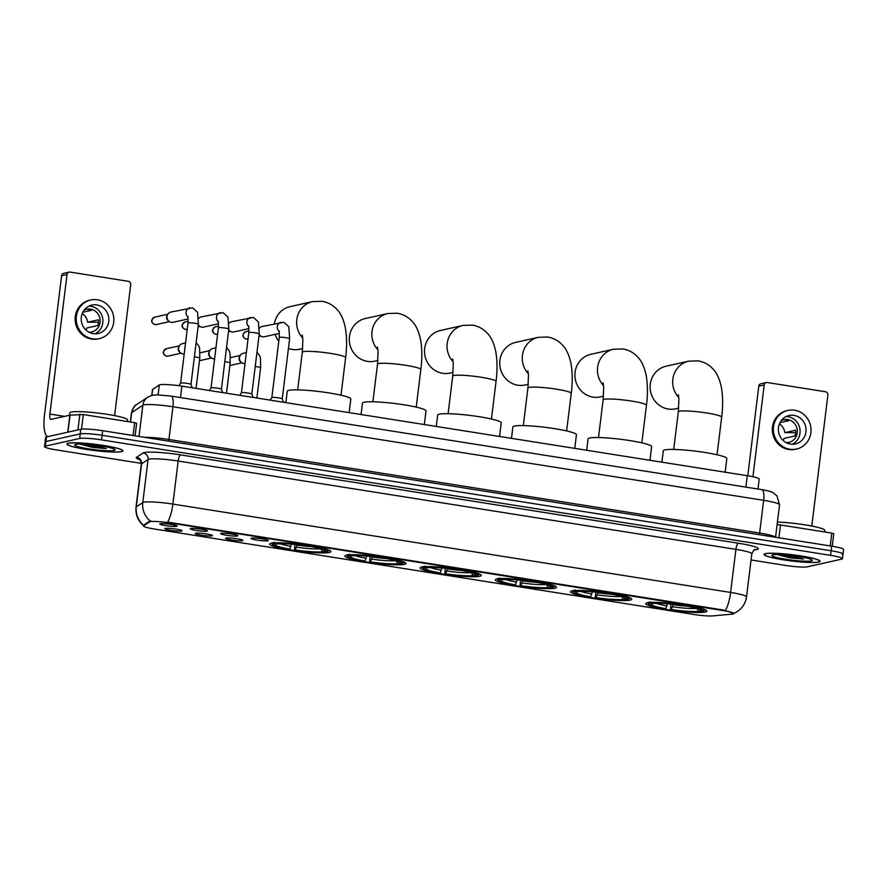 <?xml version="1.0" encoding="UTF-8"?>
<svg xmlns="http://www.w3.org/2000/svg" width="888" height="888" viewBox="0 0 888 888"><rect width="100%" height="100%" fill="white"/><g stroke="black" fill="none" stroke-linecap="round" stroke-linejoin="round"><path stroke-width="1.33" d="M572.016 590.897A30.847 3.441 -173 0 0 570.485 591.741A30.847 3.441 -173 0 0 596.059 598.312A30.847 3.441 -173 0 0 630.203 600.11A30.847 3.441 -173 0 0 631.723 599.267A30.847 3.441 -173 0 0 606.149 592.696A30.847 3.441 -173 0 0 572.016 590.897M346.387 555.155A30.847 3.441 -173 0 0 344.866 556.01A30.847 3.441 -173 0 0 370.44 562.57A30.847 3.441 -173 0 0 404.584 564.38A30.847 3.441 -173 0 0 406.105 563.525A30.847 3.441 -173 0 0 380.53 556.965A30.847 3.441 -173 0 0 346.387 555.155M421.6 567.066A30.847 3.441 -173 0 0 420.068 567.92A30.847 3.441 -173 0 0 445.643 574.481A30.847 3.441 -173 0 0 479.786 576.29A30.847 3.441 -173 0 0 481.318 575.435A30.847 3.441 -173 0 0 455.744 568.875A30.847 3.441 -173 0 0 421.6 567.066M496.803 578.987A30.847 3.441 -173 0 0 495.282 579.831A30.847 3.441 -173 0 0 520.856 586.402A30.847 3.441 -173 0 0 555 588.2A30.847 3.441 -173 0 0 556.521 587.356A30.847 3.441 -173 0 0 530.946 580.785A30.847 3.441 -173 0 0 496.803 578.987M647.219 602.808A30.847 3.441 -173 0 0 645.698 603.662A30.847 3.441 -173 0 0 671.273 610.223A30.847 3.441 -173 0 0 705.405 612.021A30.847 3.441 -173 0 0 706.937 611.177A30.847 3.441 -173 0 0 681.362 604.617A30.847 3.441 -173 0 0 647.219 602.808M271.184 543.245A30.847 3.441 -173 0 0 269.652 544.089A30.847 3.441 -173 0 0 295.227 550.66A30.847 3.441 -173 0 0 329.37 552.458A30.847 3.441 -173 0 0 330.902 551.615A30.847 3.441 -173 0 0 305.328 545.043A30.847 3.441 -173 0 0 271.184 543.245M212.077 535.841A8.736 0.977 7 0 1 202.131 535.298A8.736 0.977 7 0 1 195.205 533.411A8.736 0.977 7 0 1 195.615 533.233A8.736 0.977 7 0 1 204.984 533.71A8.736 0.977 7 0 1 212.498 535.542A8.736 0.977 7 0 1 212.077 535.841M242.491 540.659A8.736 0.977 7 0 1 232.545 540.115A8.736 0.977 7 0 1 225.619 538.228A8.736 0.977 7 0 1 226.029 538.05A8.736 0.977 7 0 1 235.398 538.528A8.736 0.977 7 0 1 242.912 540.359A8.736 0.977 7 0 1 242.491 540.659M181.663 531.024A8.736 0.977 7 0 1 171.717 530.48A8.736 0.977 7 0 1 164.791 528.593A8.736 0.977 7 0 1 165.201 528.416A8.736 0.977 7 0 1 174.57 528.893A8.736 0.977 7 0 1 182.084 530.724A8.736 0.977 7 0 1 181.663 531.024M207.115 531.146A8.736 0.977 7 0 1 197.169 530.602A8.736 0.977 7 0 1 190.243 528.715A8.736 0.977 7 0 1 190.643 528.538A8.736 0.977 7 0 1 200.022 529.015A8.736 0.977 7 0 1 207.537 530.846A8.736 0.977 7 0 1 207.115 531.146M237.529 535.964A8.736 0.977 7 0 1 227.583 535.42A8.736 0.977 7 0 1 220.657 533.533A8.736 0.977 7 0 1 221.057 533.355A8.736 0.977 7 0 1 230.436 533.832A8.736 0.977 7 0 1 237.951 535.664A8.736 0.977 7 0 1 237.529 535.964M267.943 540.781A8.736 0.977 7 0 1 257.986 540.237A8.736 0.977 7 0 1 251.071 538.35A8.736 0.977 7 0 1 251.471 538.172A8.736 0.977 7 0 1 260.85 538.65A8.736 0.977 7 0 1 268.365 540.481A8.736 0.977 7 0 1 267.943 540.781M176.701 526.329A8.736 0.977 7 0 1 166.755 525.785A8.736 0.977 7 0 1 159.829 523.898A8.736 0.977 7 0 1 160.24 523.72A8.736 0.977 7 0 1 169.608 524.197A8.736 0.977 7 0 1 177.123 526.029A8.736 0.977 7 0 1 176.701 526.329M151.748 395.393L152.447 389.666A17.46 1.943 7 0 1 152.625 389.444L159.307 384.992A17.46 1.943 7 0 1 159.995 384.748A17.46 1.943 7 0 1 181.874 386.147L747.285 475.702A17.46 1.943 7 0 1 759.207 479.043L757.986 489.022M149.517 521.889A15.718 1.754 7 0 1 150.139 521.667A15.718 1.754 7 0 1 169.83 522.921L723.176 610.578A15.718 1.754 7 0 1 733.91 613.575A15.718 1.754 7 0 1 732.056 614.163L712.664 615.906A15.718 1.754 7 0 1 694.039 614.496L154.246 528.993A15.718 1.754 7 0 1 143.512 525.985A15.718 1.754 7 0 1 143.667 525.774L149.517 521.889L149.617 521.056L151.071 521.067M68.287 443.212A28.227 3.152 -173 0 0 66.889 443.989A28.227 3.152 -173 0 0 90.287 449.994A28.227 3.152 -173 0 0 121.534 451.648A28.227 3.152 -173 0 0 122.933 450.871A28.227 3.152 -173 0 0 99.523 444.855A28.227 3.152 -173 0 0 68.287 443.212M765.467 553.635A28.227 3.152 -173 0 0 764.069 554.412A28.227 3.152 -173 0 0 787.467 560.428A28.227 3.152 -173 0 0 818.714 562.071A28.227 3.152 -173 0 0 820.112 561.294A28.227 3.152 -173 0 0 796.703 555.289A28.227 3.152 -173 0 0 765.467 553.635M144.111 526.073C138.062 521.245 135.376 514.962 136.042 507.203A23.288 2.597 7 0 1 136.275 506.893L142.79 502.553A23.288 2.597 7 0 1 143.712 502.231A23.288 2.597 7 0 1 172.883 504.095A20.369 6.05 99 0 1 167.632 522.122L723.243 610.012L733.743 613.353M751.059 559.962L785.469 565.412A17.46 1.943 -173 0 0 807.347 566.81L841.613 559.163A17.46 1.943 -173 0 0 842.468 558.685L843.034 554.09A17.46 1.943 -173 0 0 831.113 550.76L102.098 435.286A17.46 1.943 -173 0 0 80.22 433.877L45.954 441.525A17.46 1.943 -173 0 0 45.088 442.002A17.46 1.943 -173 0 1 45.954 441.525L80.22 433.877A17.46 1.943 -173 0 1 102.098 435.286L831.113 550.76A17.46 1.943 -173 0 1 843.034 554.09A17.46 1.943 -173 0 1 842.168 554.567M725.374 610.467A20.369 6.05 -81 0 0 730.624 592.44L172.883 504.095L178.166 461.027A23.288 2.597 -173 0 0 148.995 459.163A23.288 2.597 -173 0 0 148.074 459.496L141.558 463.836L136.275 506.893A20.369 20.08 56.4 0 0 143.601 525.241L149.617 521.056M842.468 558.685A17.46 1.943 -173 0 0 830.546 555.344L101.532 439.871A17.46 1.943 -173 0 0 79.654 438.472L45.388 446.12A17.46 1.943 -173 0 0 44.522 446.597A17.46 1.943 -173 0 0 56.455 449.939L141.37 463.381M843.034 554.09L843.6 549.494A17.46 1.943 -173 0 0 831.679 546.164L102.653 430.691A17.46 1.943 -173 0 0 80.775 429.281L46.52 436.929A17.46 1.943 -173 0 0 45.654 437.418L44.522 446.597M121.256 451.604A27.939 3.119 -173 0 0 122.644 450.827A27.939 3.119 -173 0 0 99.478 444.888A27.939 3.119 -173 0 0 68.565 443.256A27.939 3.119 -173 0 0 67.177 444.022A27.939 3.119 -173 0 0 90.343 449.972A27.939 3.119 -173 0 0 121.256 451.604M127.417 421.523L127.606 419.969A29.104 3.241 -173 0 0 103.474 413.775A29.104 3.241 -173 0 0 71.273 412.076A29.104 3.241 -173 0 0 69.83 412.876L69.541 415.251M79.765 444.078L92.507 447.374L106.327 448.64L92.718 444.888M75.691 444.377A20.369 2.276 -173 0 0 74.847 444.71A20.369 2.276 -173 0 0 90.465 449.117A20.369 2.276 -173 0 0 114.119 450.471A20.369 2.276 -173 0 0 115.029 449.639A20.369 2.276 -173 0 0 97.114 445.421A20.369 2.276 -173 0 0 75.691 444.377M106.327 448.64L83.239 444.144M92.507 447.374L80.22 444.078M133.056 435.509L134.632 422.666L83.306 414.541L81.507 429.17M47.908 436.619A23.288 6.915 99 0 1 44.478 415.262L61.605 275.735A2.908 2.764 -102.6 0 1 63.714 273.338L69.131 272.128A2.908 2.764 77.4 0 0 67.022 274.536L49.883 414.052A5.816 1.732 -81 0 0 50.783 419.402A5.816 1.732 -81 0 0 50.982 419.391L70.041 415.151L83.306 414.541M114.608 415.617L130.703 284.615A2.908 2.764 77.4 0 0 128.305 281.307L70.119 272.094A2.908 2.764 77.4 0 0 69.131 272.128M134.632 422.666L136.619 423.221L135.054 435.819M96.792 304.939A14.552 13.797 77.4 0 0 91.864 305.095A14.552 13.797 77.4 0 0 81.219 319.713A14.552 13.797 77.4 0 0 93.273 333.644A14.552 13.797 77.4 0 0 98.202 333.5A14.552 13.797 77.4 0 0 108.847 318.87A14.552 13.797 77.4 0 0 96.792 304.939M95.149 333.81A14.552 13.797 77.4 0 0 102.731 318.592A14.552 13.797 77.4 0 0 90.842 306.271A14.552 13.797 77.4 0 0 88.967 306.105M82.784 312.265L91.575 310.301A11.644 11.044 -102.6 0 0 88.867 309.501A11.644 11.044 -102.6 0 0 86.081 309.435L85.415 309.579M89.033 332.234A11.644 11.044 77.4 0 0 91.619 331.99A11.644 11.044 77.4 0 0 100.133 320.279A11.644 11.044 77.4 0 0 90.487 309.135A11.644 11.044 77.4 0 0 86.547 309.257A11.644 11.044 77.4 0 0 84.105 310.134M90.72 299.978L89.644 300.222A19.791 18.77 77.4 0 0 75.158 320.113A19.791 18.77 77.4 0 0 91.553 339.061A19.791 18.77 77.4 0 0 98.257 338.85L99.345 338.617A19.791 18.77 77.4 0 0 113.831 318.725A19.791 18.77 77.4 0 0 97.425 299.778A19.791 18.77 77.4 0 0 90.72 299.978A19.791 18.77 77.4 0 0 76.235 319.869A19.791 18.77 77.4 0 0 92.641 338.816A19.791 18.77 77.4 0 0 99.345 338.617M85.903 329.981A11.644 11.044 77.4 0 0 86.913 327.95L97.736 325.541A11.644 11.044 -102.6 0 0 98.446 319.802L87.623 322.211L98.49 322.277M87.623 322.211A11.644 11.044 77.4 0 0 82.218 313.508M818.436 562.026A27.939 3.119 -173 0 0 819.824 561.26A27.939 3.119 -173 0 0 796.658 555.311A27.939 3.119 -173 0 0 765.734 553.679A27.939 3.119 -173 0 0 764.357 554.456A27.939 3.119 -173 0 0 787.523 560.395A27.939 3.119 -173 0 0 818.436 562.026M824.597 531.956L824.786 530.402A29.104 3.241 -173 0 0 808.335 525.407A29.104 3.241 -173 0 0 777.4 522.1M776.945 554.501L789.687 557.808L803.507 559.074L789.898 555.322M772.871 554.811A20.369 2.276 -173 0 0 772.027 555.133A20.369 2.276 -173 0 0 787.645 559.551A20.369 2.276 -173 0 0 811.299 560.905A20.369 2.276 -173 0 0 812.209 560.073A20.369 2.276 -173 0 0 794.294 555.855A20.369 2.276 -173 0 0 772.871 554.811M803.507 559.074L780.419 554.578M789.687 557.808L777.4 554.501M288.434 348.485A21.834 20.701 77.4 0 0 292.196 349.461A21.834 20.701 77.4 0 0 299.589 349.239L302.675 348.54M297.036 544.677L295.316 550.005A25.031 2.786 -173 0 0 322.821 551.77L325.363 552.17L326.606 551.193M289.832 549.139L289 549.328A27.706 3.086 -173 0 1 272.905 544.844A27.706 3.086 -173 0 1 273.393 543.944L275.935 544.344A25.031 2.786 -173 0 0 275.624 544.511A25.031 2.786 -173 0 0 289.832 549.139L291.508 544.155M349.139 412.643L350.804 399.034A32.012 3.574 -173 0 0 324.264 392.219A32.012 3.574 -173 0 0 288.833 390.343A32.012 3.574 -173 0 0 287.257 391.22L285.858 402.619M323.343 549.605L324.62 551.37L327.161 551.77A27.706 3.086 -173 0 0 327.561 551.548L328.849 550.56A28.871 3.219 -173 0 0 329.071 550.227A28.871 3.219 -173 0 0 329.082 550.172L329.071 550.227M325.363 552.17A27.706 3.086 -173 0 1 294.483 550.194L294.838 544.455M271.761 543.19L271.772 543.134A28.871 3.219 -173 0 0 271.761 543.19A28.871 3.219 -173 0 0 271.894 543.567L272.905 544.844M327.561 551.548A27.706 3.086 -173 0 0 311.555 546.386L312.065 545.154M273.393 543.944L272.427 542.612M324.62 551.37A25.031 2.786 -173 0 0 324.997 550.571A25.031 2.786 -173 0 0 310.722 546.575L311.555 546.386M294.483 550.194L295.316 550.005M296.981 545.132A21.534 2.398 -173 0 0 310.722 546.564L310.567 545.843M322.821 551.77L320.635 548.762A22.389 2.498 -173 0 1 296.47 547.219M276.668 543.767L275.935 544.344M274.226 542.213L275.191 543.534A27.706 3.086 -173 0 1 306.071 545.51L306.571 544.289M306.071 545.51L305.239 545.698A25.031 2.786 -173 0 0 277.733 543.944L275.191 543.534M302.73 337.984A21.834 20.701 -102.6 0 1 297.402 316.494A21.834 20.701 -102.6 0 1 312.62 301.598L290.076 306.626A21.834 20.701 77.4 0 0 274.381 323.776M275.147 334.343A21.834 20.701 77.4 0 0 278.754 341.325M377.944 349.894A21.834 20.701 -102.6 0 1 372.616 328.405A21.834 20.701 -102.6 0 1 387.823 313.508L365.29 318.537A21.834 20.701 77.4 0 0 349.317 340.481A21.834 20.701 77.4 0 0 367.399 361.372A21.834 20.701 77.4 0 0 374.803 361.15L377.888 360.461M372.239 556.587L370.529 561.915A25.031 2.786 -173 0 0 398.024 563.68L400.566 564.08L401.809 563.114M365.035 561.05L364.202 561.238A27.706 3.086 -173 0 1 348.118 556.754A27.706 3.086 -173 0 1 348.596 555.855L351.137 556.254A25.031 2.786 -173 0 0 350.838 556.421A25.031 2.786 -173 0 0 365.035 561.05L366.711 556.077M424.342 424.553L426.018 410.944A32.012 3.574 -173 0 0 399.478 404.129A32.012 3.574 -173 0 0 364.047 402.253A32.012 3.574 -173 0 0 362.459 403.141L361.061 414.53M398.546 561.516L399.833 563.281L402.375 563.68A27.706 3.086 -173 0 0 402.775 563.469L404.062 562.47A28.871 3.219 -173 0 0 404.284 562.137A28.871 3.219 -173 0 0 404.284 562.082L404.284 562.137M400.566 564.08A27.706 3.086 -173 0 1 369.697 562.104L370.041 556.365M346.964 555.1L346.975 555.044A28.871 3.219 -173 0 0 346.964 555.1A28.871 3.219 -173 0 0 347.108 555.477L348.118 556.754M402.775 563.469A27.706 3.086 -173 0 0 386.768 558.297L387.268 557.065M348.596 555.855L347.63 554.534M399.833 563.281A25.031 2.786 -173 0 0 400.211 562.493A25.031 2.786 -173 0 0 385.936 558.485L386.768 558.297M369.697 562.104L370.529 561.915M372.183 557.042A21.534 2.398 -173 0 0 385.925 558.474L385.781 557.753M398.024 563.68L395.837 560.683A22.389 2.498 -173 0 1 371.672 559.129M351.87 555.677L351.137 556.254M349.439 554.123L350.405 555.444A27.706 3.086 -173 0 1 381.274 557.431L381.785 556.199M381.274 557.431L380.441 557.609A25.031 2.786 -173 0 0 352.936 555.855L350.405 555.444M453.146 361.805A21.834 20.701 -102.6 0 1 447.818 340.315A21.834 20.701 -102.6 0 1 463.036 325.419L440.492 330.447A21.834 20.701 77.4 0 0 424.52 352.392A21.834 20.701 77.4 0 0 442.601 373.282A21.834 20.701 77.4 0 0 450.005 373.06L453.091 372.372M447.452 568.498L445.732 573.837A25.031 2.786 -173 0 0 473.237 575.591L475.779 576.001L477.023 575.024M440.248 572.96L439.416 573.149A27.706 3.086 -173 0 1 423.321 568.664A27.706 3.086 -173 0 1 423.809 567.765L426.34 568.165A25.031 2.786 -173 0 0 426.04 568.342A25.031 2.786 -173 0 0 440.248 572.96L441.913 567.987M499.556 436.463L501.221 422.855A32.012 3.574 -173 0 0 474.68 416.039A32.012 3.574 -173 0 0 439.249 414.174A32.012 3.574 -173 0 0 437.673 415.051L436.274 426.44M473.759 573.426L475.036 575.191L477.578 575.591A27.706 3.086 -173 0 0 477.977 575.38L479.265 574.381A28.871 3.219 -173 0 0 479.487 574.048A28.871 3.219 -173 0 0 479.498 573.992L479.487 574.048M475.779 576.001A27.706 3.086 -173 0 1 444.899 574.014L445.254 568.276M422.177 567.01L422.177 566.955A28.871 3.219 -173 0 0 422.177 567.01A28.871 3.219 -173 0 0 422.311 567.388L423.321 568.664M477.977 575.38A27.706 3.086 -173 0 0 461.971 570.207L462.482 568.975M423.809 567.765L422.843 566.444M475.036 575.191A25.031 2.786 -173 0 0 475.413 574.403A25.031 2.786 -173 0 0 461.138 570.396L461.971 570.207M444.899 574.014L445.732 573.837M447.397 568.953A21.534 2.398 -173 0 0 461.138 570.385L460.983 569.663M473.237 575.591L471.051 572.594A22.389 2.498 -173 0 1 446.875 571.04M427.084 567.599L426.34 568.165M424.642 566.033L425.607 567.365A27.706 3.086 -173 0 1 456.488 569.341L456.987 568.109M456.488 569.341L455.644 569.53A25.031 2.786 -173 0 0 428.149 567.765L425.607 567.365M528.36 373.726A21.834 20.701 -102.6 0 1 523.032 352.236A21.834 20.701 -102.6 0 1 538.239 337.329L515.706 342.368A21.834 20.701 77.4 0 0 499.733 364.302A21.834 20.701 77.4 0 0 517.815 385.203A21.834 20.701 77.4 0 0 525.208 384.97L528.305 384.282M522.655 580.408L520.945 585.747A25.031 2.786 -173 0 0 548.44 587.512L550.982 587.912L552.225 586.935M515.451 584.87L514.618 585.059A27.706 3.086 -173 0 1 498.534 580.586A27.706 3.086 -173 0 1 499.012 579.675L501.554 580.075A25.031 2.786 -173 0 0 501.254 580.253A25.031 2.786 -173 0 0 515.451 584.87L517.127 579.897M574.758 448.373L576.434 434.765A32.012 3.574 -173 0 0 549.894 427.949A32.012 3.574 -173 0 0 514.463 426.085A32.012 3.574 -173 0 0 512.876 426.962L511.477 438.35M548.962 585.336L550.249 587.101L552.791 587.512A27.706 3.086 -173 0 0 553.191 587.29L554.478 586.302A28.871 3.219 -173 0 0 554.7 585.958A28.871 3.219 -173 0 0 554.7 585.902L554.7 585.958M550.982 587.912A27.706 3.086 -173 0 1 520.113 585.936L520.457 580.186M497.38 578.92L497.391 578.865A28.871 3.219 -173 0 0 497.38 578.92A28.871 3.219 -173 0 0 497.524 579.309L498.534 580.586M553.191 587.29A27.706 3.086 -173 0 0 537.185 582.117L537.684 580.896M499.012 579.675L498.046 578.354M550.249 587.101A25.031 2.786 -173 0 0 550.627 586.313A25.031 2.786 -173 0 0 536.341 582.306L537.185 582.117M520.113 585.936L520.945 585.747M522.599 580.863A21.534 2.398 -173 0 0 536.341 582.295L536.197 581.573M548.44 587.512L546.253 584.504A22.389 2.498 -173 0 1 522.089 582.961M502.286 579.509L501.554 580.075M499.855 577.955L500.821 579.276A27.706 3.086 -173 0 1 531.69 581.252L532.19 580.019M531.69 581.252L530.858 581.44A25.031 2.786 -173 0 0 503.352 579.675L500.821 579.276M603.562 385.636A21.834 20.701 -102.6 0 1 598.235 364.147A21.834 20.701 -102.6 0 1 613.453 349.25L590.909 354.279A21.834 20.701 77.4 0 0 574.936 376.212A21.834 20.701 77.4 0 0 593.018 397.114A21.834 20.701 77.4 0 0 600.421 396.881L603.507 396.192M597.868 592.329L596.148 597.657A25.031 2.786 -173 0 0 623.654 599.422L626.195 599.822L627.439 598.845M590.664 596.792L589.832 596.969A27.706 3.086 -173 0 1 573.737 592.496A27.706 3.086 -173 0 1 574.225 591.586L576.756 591.996A25.031 2.786 -173 0 0 576.456 592.163A25.031 2.786 -173 0 0 590.664 596.792L592.329 591.808M649.961 460.295L651.637 446.675A32.012 3.574 -173 0 0 625.096 439.871A32.012 3.574 -173 0 0 589.665 437.995A32.012 3.574 -173 0 0 588.078 438.872L586.679 450.26M624.164 597.258L625.452 599.012L627.994 599.422A27.706 3.086 -173 0 0 628.393 599.2L629.681 598.212A28.871 3.219 -173 0 0 629.903 597.879A28.871 3.219 -173 0 0 629.903 597.813M626.195 599.822A27.706 3.086 -173 0 1 595.315 597.846L595.67 592.107M572.594 590.842L572.594 590.786A28.871 3.219 -173 0 0 572.594 590.842A28.871 3.219 -173 0 0 572.727 591.219L573.737 592.496M628.393 599.2A27.706 3.086 -173 0 0 612.387 594.039L612.887 592.807M574.225 591.586L573.26 590.265M625.452 599.012A25.031 2.786 -173 0 0 625.829 598.223A25.031 2.786 -173 0 0 611.555 594.216L612.387 594.039M595.315 597.846L596.148 597.657M597.813 592.784A21.534 2.398 -173 0 0 611.555 594.216L611.399 593.495M623.654 599.422L621.467 596.414A22.389 2.498 -173 0 1 597.291 594.871M577.489 591.419L576.756 591.996M575.058 589.865L576.023 591.186A27.706 3.086 -173 0 1 606.904 593.162L607.403 591.941M606.904 593.162L606.06 593.351A25.031 2.786 -173 0 0 578.565 591.586L576.023 591.186M678.776 397.547A21.834 20.701 -102.6 0 1 673.448 376.057A21.834 20.701 -102.6 0 1 688.655 361.161L666.122 366.189A21.834 20.701 77.4 0 0 650.149 388.123A21.834 20.701 77.4 0 0 668.231 409.024A21.834 20.701 77.4 0 0 675.624 408.802L678.721 408.114M673.071 604.24L671.361 609.568A25.031 2.786 -173 0 0 698.856 611.333L701.398 611.732L702.641 610.755M665.867 608.702L665.034 608.89A27.706 3.086 -173 0 1 648.939 604.406A27.706 3.086 -173 0 1 649.428 603.507L651.97 603.907A25.031 2.786 -173 0 0 651.67 604.073A25.031 2.786 -173 0 0 665.867 608.702L667.543 603.718M725.174 472.205L726.839 458.596A32.012 3.574 -173 0 0 700.299 451.781A32.012 3.574 -173 0 0 664.879 449.905A32.012 3.574 -173 0 0 663.292 450.793L661.893 462.182M699.378 609.168L700.665 610.933L703.207 611.333A27.706 3.086 -173 0 0 703.596 611.122L704.883 610.123A28.871 3.219 -173 0 0 705.116 609.79A28.871 3.219 -173 0 0 705.116 609.734L705.116 609.79M701.398 611.732A27.706 3.086 -173 0 1 670.529 609.756L670.873 604.018M647.796 602.752L647.807 602.697A28.871 3.219 -173 0 0 647.796 602.752A28.871 3.219 -173 0 0 647.94 603.13L648.939 604.406M703.596 611.122A27.706 3.086 -173 0 0 687.601 605.949L688.1 604.717M649.428 603.507L648.462 602.175M700.665 610.933A25.031 2.786 -173 0 0 701.043 610.134A25.031 2.786 -173 0 0 686.757 606.138L687.601 605.949M670.529 609.756L671.361 609.568M673.015 604.695A21.534 2.398 -173 0 0 686.757 606.127L686.613 605.405M698.856 611.333L696.669 608.336A22.389 2.498 -173 0 1 672.505 606.782M652.702 603.329L651.97 603.907M650.271 601.775L651.226 603.096A27.706 3.086 -173 0 1 682.106 605.072L682.606 603.851M682.106 605.072L681.274 605.261A25.031 2.786 -173 0 0 653.768 603.507L651.226 603.096M180.608 383.15A5.239 0.588 7 0 1 180.619 383.117A5.239 0.588 7 0 1 180.875 383.006A5.239 0.588 7 0 1 186.524 383.294A5.239 0.588 7 0 1 191.009 384.393A5.239 0.588 7 0 1 191.009 384.426M188.223 318.925L173.138 322.289A5.239 4.973 -102.6 0 1 167.621 314.585A5.239 4.973 -102.6 0 1 170.862 312.065L192.641 307.825L197.569 312.321L198.401 324.253A5.239 0.588 7 0 0 195.127 323.299A5.239 0.588 7 0 0 188.256 322.832A5.239 0.588 7 0 0 188.001 322.977L187.879 316.317M169.131 321.378L168.132 320.612A3.785 3.585 -102.6 0 1 167.033 315.706L167.621 314.585M209.324 390.498L211.033 387.934A5.239 0.588 7 0 1 211.033 387.934A5.239 0.588 7 0 1 211.288 387.823A5.239 0.588 7 0 1 216.938 388.1A5.239 0.588 7 0 1 221.423 389.21A5.239 0.588 7 0 1 221.423 389.244L222.644 392.607M218.637 323.743L203.552 327.106A5.239 4.973 -102.6 0 1 198.324 324.886M199.545 326.196L198.535 325.43A3.785 3.585 -102.6 0 1 198.279 325.219M198.69 318.437A5.239 4.973 -102.6 0 1 201.265 316.883L223.055 312.643L227.983 317.138L228.815 329.071A5.239 0.588 7 0 0 225.541 328.116A5.239 0.588 7 0 0 218.67 327.65A5.239 0.588 7 0 0 218.415 327.794L218.293 321.134M239.738 395.315L241.447 392.751A5.239 0.588 7 0 1 241.447 392.751A5.239 0.588 7 0 1 241.691 392.64A5.239 0.588 7 0 1 247.352 392.918A5.239 0.588 7 0 1 251.837 394.028A5.239 0.588 7 0 1 251.837 394.061L253.047 397.424M249.04 328.56L233.966 331.923A5.239 4.973 -102.6 0 1 228.738 329.703M229.959 331.013L228.949 330.247A3.785 3.585 -102.6 0 1 228.693 330.036M229.104 323.254A5.239 4.973 -102.6 0 1 231.679 321.7L253.469 317.46L258.397 321.956L259.229 333.888A5.239 0.588 7 0 0 255.955 332.933A5.239 0.588 7 0 0 249.084 332.467A5.239 0.588 7 0 0 248.829 332.611L248.707 325.952M279.243 337.429L271.85 397.58A5.239 0.588 7 0 1 271.861 397.569A5.239 0.588 7 0 1 272.105 397.458A5.239 0.588 7 0 1 277.766 397.735A5.239 0.588 7 0 1 282.24 398.845A5.239 0.588 7 0 1 282.251 398.879L289.632 338.705A5.239 0.588 7 0 0 286.369 337.751A5.239 0.588 7 0 0 279.498 337.285A5.239 0.588 7 0 0 279.243 337.429L279.121 330.769M279.454 333.377L264.38 336.741A5.239 4.973 -102.6 0 1 259.152 334.521M260.373 335.831L259.363 335.065A3.785 3.585 -102.6 0 1 259.107 334.854M259.518 328.072A5.239 4.973 -102.6 0 1 262.093 326.518L283.883 322.277L288.811 326.773L289.632 338.705M184.193 353.957A5.239 4.973 -102.6 0 1 182.484 343.634L185.548 342.957M180.764 352.958L179.753 352.192A3.785 3.585 -102.6 0 1 178.655 347.286L179.243 346.165M214.607 358.774A5.239 4.973 -102.6 0 1 212.898 348.451L215.962 347.774M211.178 357.775L210.167 357.009A3.785 3.585 -102.6 0 1 209.069 352.103L209.657 350.982M245.021 363.592A5.239 4.973 -102.6 0 1 243.312 353.269L246.376 352.591M241.58 362.593L240.581 361.827A3.785 3.585 -102.6 0 1 239.483 356.921L240.071 355.799M830.236 545.931L831.812 533.1L780.485 524.963L778.909 537.806M747.785 475.779L758.785 386.169A2.908 2.764 -102.6 0 1 760.894 383.76L766.311 382.562A2.908 2.764 77.4 0 0 764.202 384.959L752.924 476.745M811.787 526.051L827.882 395.049A2.908 2.764 77.4 0 0 825.485 391.741L767.299 382.528A2.908 2.764 77.4 0 0 766.311 382.562M777.089 524.697L780.485 524.963M831.812 533.1L833.799 533.655L832.234 546.253M793.972 415.373A14.552 13.797 77.4 0 0 789.044 415.517A14.552 13.797 77.4 0 0 778.399 430.147A14.552 13.797 77.4 0 0 790.453 444.078A14.552 13.797 77.4 0 0 795.382 443.933A14.552 13.797 77.4 0 0 806.027 429.304A14.552 13.797 77.4 0 0 793.972 415.373M792.329 444.244A14.552 13.797 77.4 0 0 799.91 429.015A14.552 13.797 77.4 0 0 788.022 416.694A14.552 13.797 77.4 0 0 786.146 416.539M779.964 422.688L788.744 420.734A11.644 11.044 -102.6 0 0 786.047 419.935A11.644 11.044 -102.6 0 0 783.26 419.858L782.594 420.013M786.213 442.668A11.644 11.044 77.4 0 0 788.799 442.413A11.644 11.044 77.4 0 0 797.313 430.713A11.644 11.044 77.4 0 0 787.667 419.569A11.644 11.044 77.4 0 0 783.727 419.691A11.644 11.044 77.4 0 0 781.285 420.568M787.9 410.411L786.824 410.656A19.791 18.77 77.4 0 0 772.338 430.547A19.791 18.77 77.4 0 0 788.733 449.483A19.791 18.77 77.4 0 0 795.437 449.284L796.525 449.039A19.791 18.77 77.4 0 0 811.01 429.148A19.791 18.77 77.4 0 0 794.605 410.201A19.791 18.77 77.4 0 0 787.9 410.411A19.791 18.77 77.4 0 0 773.415 430.303A19.791 18.77 77.4 0 0 789.821 449.25A19.791 18.77 77.4 0 0 796.525 449.039M783.083 440.415A11.644 11.044 77.4 0 0 784.093 438.383L794.915 435.975A11.644 11.044 -102.6 0 0 795.626 430.225L784.803 432.645L795.67 432.7M784.803 432.645A11.644 11.044 77.4 0 0 779.398 423.931M158.097 394.827L159.307 384.992M143.667 525.774L143.767 524.941M723.176 610.578L723.243 610.012M169.83 522.921L169.897 522.355M180.475 397.547L181.874 386.147M151.904 395.36L152.625 389.444M745.887 487.112L747.285 475.702M738.416 543.234A5.816 1.732 -81 0 0 735.908 549.372L178.166 461.027A5.816 1.732 -81 0 1 180.675 454.889L738.416 543.234A29.104 3.241 7 0 1 756.854 549.594A29.104 3.241 7 0 1 754.867 549.872L754.301 549.927M751.814 553.823A23.288 2.597 -173 0 0 735.908 549.372L730.624 592.44A23.288 2.597 7 0 1 746.519 596.88L751.814 553.823C753.734 550.227 754.767 548.828 754.933 549.639L754.878 549.65M150.205 520.979A20.369 20.08 56.4 0 1 142.79 502.553L148.074 459.496A5.816 5.739 -123.6 0 0 143.068 452.969A29.104 3.241 7 0 1 180.675 454.889M139.838 459.74A29.104 3.241 7 0 1 136.552 457.298L143.068 452.969M830.546 555.344L831.679 546.164M101.532 439.871L102.653 430.691M79.654 438.472L80.775 429.281M45.388 446.12L46.52 436.929M136.552 457.298A5.816 5.739 -123.6 0 1 141.558 463.836A23.288 2.597 -173 0 0 141.325 464.135C140.637 460.595 139.96 458.996 139.305 459.318L140.604 459.84M168.898 441.181A2.908 0.866 99 0 1 168.931 439.493L759.617 533.055L763.636 500.333A11.644 3.463 -81 0 0 761.849 489.643C768.509 490.842 772.205 491.83 772.937 492.618L776.922 495.826L779.531 504.784A23.288 2.597 -173 0 0 763.636 500.333L172.949 406.771A23.288 2.597 -173 0 0 143.778 404.906A23.288 2.597 -173 0 0 142.857 405.239L139.028 436.452M144.256 437.273A23.288 2.597 7 0 1 168.931 439.493L172.949 406.771A11.644 3.463 -81 0 0 171.162 396.081L761.849 489.643M136.663 404.562A11.644 11.477 56.4 0 0 131.668 412.676A23.288 2.597 -173 0 0 131.435 412.987C133.311 407.525 135.054 404.717 136.663 404.562L147.852 397.114A11.644 11.477 56.4 0 0 142.857 405.239L131.668 412.676L130.525 422.011M759.584 534.743A2.908 0.866 99 0 1 759.617 533.055A23.288 2.597 7 0 1 775.446 537.251M64.524 416.372L49.883 414.052M67.754 432.19L69.841 415.184M67.022 274.536L61.605 275.735M70.041 415.151L67.954 432.145M77.933 429.925L79.853 414.274M302.264 335.109L302.864 339.66L302.297 352.27A21.834 2.431 7 0 1 303.374 351.67A21.834 2.431 7 0 1 330.725 353.424A21.834 2.431 7 0 1 345.632 357.598L341.014 395.193M290.52 544.089A21.534 2.398 -173 0 0 291.486 544.255M280.175 543.767A22.389 2.498 -173 0 0 290.975 546.353M377.478 347.03L378.066 351.57L377.511 364.191A21.834 2.431 7 0 1 378.588 363.592A21.834 2.431 7 0 1 405.938 365.334A21.834 2.431 7 0 1 420.834 369.508L416.217 407.104M365.734 555.999A21.534 2.398 -173 0 0 366.7 556.177M355.378 555.677A22.389 2.498 -173 0 0 366.178 558.263M452.68 358.941L453.269 363.481L452.714 376.101A21.834 2.431 7 0 1 453.79 375.502A21.834 2.431 7 0 1 481.141 377.256A21.834 2.431 7 0 1 496.048 381.418L491.43 419.025M440.936 567.909A21.534 2.398 -173 0 0 441.902 568.087M430.591 567.587A22.389 2.498 -173 0 0 441.392 570.174M527.894 370.851L528.482 375.391L527.916 388.012A21.834 2.431 7 0 1 529.004 387.412A21.834 2.431 7 0 1 556.354 389.166A21.834 2.431 7 0 1 571.25 393.329L566.633 430.935M516.15 579.82A21.534 2.398 -173 0 0 517.116 579.997M505.794 579.498A22.389 2.498 -173 0 0 516.594 582.084M603.096 382.761L603.685 387.312L603.13 399.922A21.834 2.431 7 0 1 604.206 399.323A21.834 2.431 7 0 1 631.557 401.076A21.834 2.431 7 0 1 646.464 405.25L641.846 442.846M591.353 591.741A21.534 2.398 -173 0 0 592.318 591.908M581.007 591.419A22.389 2.498 -173 0 0 591.808 594.005M678.31 394.672L678.898 399.223L678.332 411.843A21.834 2.431 7 0 1 679.42 411.233A21.834 2.431 7 0 1 706.759 412.987A21.834 2.431 7 0 1 721.667 417.16L717.049 454.756M666.555 603.651A21.534 2.398 -173 0 0 667.532 603.818M656.21 603.329A22.389 2.498 -173 0 0 667.01 605.916M155.056 324.586A3.785 3.585 -102.6 0 1 154.69 317.16C150.538 320.035 150.616 322.511 154.923 324.586A3.785 1.121 -81 0 0 155.056 324.586A3.785 3.585 -102.6 0 0 156.344 324.542L169.464 321.623M154.778 324.531A3.785 1.121 -81 0 0 154.923 324.586L156.344 324.542M188.067 317.083A5.239 4.973 -102.6 0 1 189.866 307.825M185.47 329.404A3.785 3.585 -102.6 0 1 185.104 321.978C180.952 324.853 181.03 327.328 185.337 329.404A3.785 1.121 -81 0 0 185.47 329.404A3.785 3.585 -102.6 0 0 186.758 329.359L187.224 329.259M185.181 329.348A3.785 1.121 -81 0 0 185.337 329.404L186.758 329.359M218.481 321.9A5.239 4.973 -102.6 0 1 220.28 312.643M215.884 334.221A3.785 3.585 -102.6 0 1 215.518 326.795C211.366 329.67 211.444 332.145 215.751 334.221A3.785 1.121 -81 0 0 215.884 334.221A3.785 3.585 -102.6 0 0 217.16 334.177L217.638 334.077M215.595 334.166A3.785 1.121 -81 0 0 215.751 334.221L217.16 334.177M248.884 326.717A5.239 4.973 -102.6 0 1 250.682 317.46M246.298 339.038A3.785 3.585 -102.6 0 1 245.932 331.613C241.78 334.487 241.858 336.963 246.165 339.038A3.785 1.121 -81 0 0 246.298 339.038A3.785 3.585 -102.6 0 0 247.574 338.994L248.052 338.894M246.009 338.983A3.785 1.121 -81 0 0 246.165 339.038L247.574 338.994M279.298 331.535A5.239 4.973 -102.6 0 1 281.096 322.277M166.689 356.166A3.785 3.585 -102.6 0 1 166.322 348.74C162.171 351.615 162.249 354.09 166.544 356.166A3.785 1.121 -81 0 0 166.689 356.166A3.785 3.585 -102.6 0 0 167.965 356.121L181.097 353.191M166.4 356.099A3.785 1.121 -81 0 0 166.544 356.166L167.965 356.121M194.394 356.865A5.239 0.588 7 0 1 196.514 357.165A5.239 0.588 7 0 1 199.778 358.108L199.656 348.54L198.956 346.198L196.148 342.601M224.808 361.682A5.239 0.588 7 0 1 226.928 361.982A5.239 0.588 7 0 1 230.192 362.926L230.07 353.357L229.37 351.015L226.562 347.419M255.222 366.5A5.239 0.588 7 0 1 257.342 366.8A5.239 0.588 7 0 1 260.606 367.743L260.484 358.175L259.784 355.833L256.976 352.236M764.202 384.959L758.785 386.169M143.512 525.985L143.601 525.241M733.899 613.331C741.069 610.156 745.265 604.673 746.519 596.88M136.042 507.203L141.325 464.135M147.852 397.114L152.225 395.282L157.121 394.827L171.162 396.081M131.435 412.987L130.336 421.989M779.531 504.784L775.546 537.273M136.619 423.221L135.076 435.819M345.632 357.598C347.019 346.531 346.908 336.519 345.299 327.539C343.501 319.181 340.648 313.076 336.741 309.213C332.8 304.973 327.894 302.331 322.022 301.298L312.62 301.598M297.68 389.876L302.297 352.27M420.834 369.508C422.233 358.452 422.122 348.429 420.501 339.449C418.703 331.091 415.85 324.986 411.943 321.123C408.003 316.883 403.096 314.241 397.236 313.209L387.823 313.508M372.893 401.787L377.511 364.191M496.048 381.418C497.435 370.363 497.324 360.339 495.715 351.371C493.917 343.001 491.064 336.896 487.157 333.044C483.216 328.804 478.31 326.162 472.438 325.119L463.036 325.419M448.096 413.697L452.714 376.101M571.25 393.329C572.638 382.273 572.538 372.25 570.917 363.281C569.119 354.923 566.267 348.806 562.359 344.955C558.419 340.715 553.513 338.073 547.652 337.029L538.239 337.329M523.31 425.618L527.916 388.012M646.464 405.25C647.851 394.183 647.74 384.171 646.131 375.191C644.322 366.833 641.469 360.728 637.573 356.865C633.632 352.625 628.726 349.983 622.854 348.94L613.453 349.25M598.512 437.529L603.13 399.922M721.667 417.16C723.054 406.094 722.943 396.081 721.334 387.101C719.535 378.743 716.683 372.638 712.775 368.775C708.835 364.535 703.929 361.893 698.057 360.861L688.655 361.161M673.715 449.439L678.332 411.843M198.401 324.253L191.009 384.404L192.23 387.79M188.001 322.977L180.619 383.128L178.899 385.703M154.69 317.16L167.821 314.23M221.423 389.221L228.815 329.071M198.079 326.84L199.878 326.429M211.022 387.945L218.415 327.794M185.104 321.978L188.167 321.301M251.837 394.039L259.229 333.888M228.494 331.657L230.292 331.246M241.436 392.762L248.829 332.611M215.518 326.795L218.57 326.118M282.24 398.845L283.461 402.242M258.908 336.474L260.706 336.064M271.861 397.569L270.152 400.133M245.932 331.613L248.984 330.935M196.059 388.389L199.778 358.108M166.322 348.74L179.443 345.809M226.473 393.206L230.192 362.926M199.467 360.695L211.511 358.008M200.089 352.802L209.857 350.627M256.887 398.024L260.606 367.743M229.881 365.512L241.913 362.826M230.492 357.62L240.271 355.444M833.799 533.655L832.256 546.253"/></g></svg>
